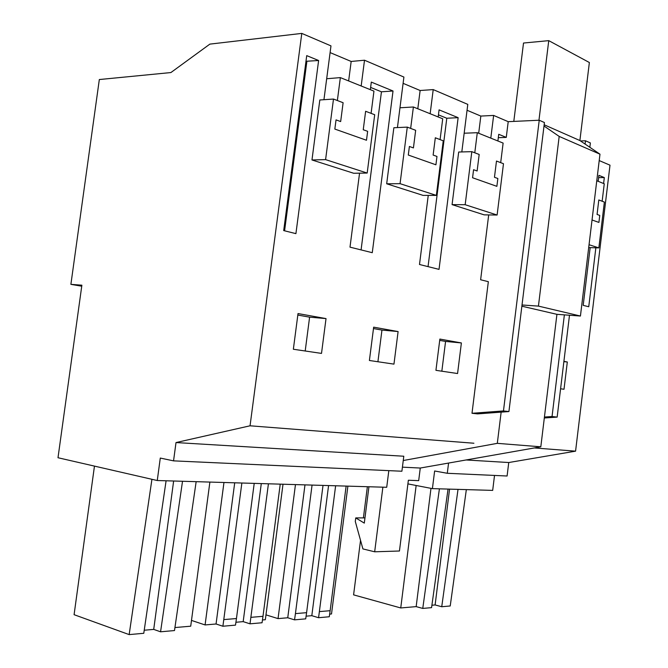 <?xml version="1.0" encoding="UTF-8"?>
<svg xmlns="http://www.w3.org/2000/svg" width="668" height="668" viewBox="0 0 668 668"><rect width="100%" height="100%" fill="white"/><g stroke="black" fill="none" stroke-linecap="round" stroke-linejoin="round"><path stroke-width="1" d="M448.57 463.058L447.293 473.286L507.095 476.008L508.749 462.532L575.574 451.159L610.001 165.188L599.204 160.571M407.906 483.891L432.413 488.625L492.683 490.395L494.52 475.432M323.938 99.707L330.977 45.883L301.794 33.4L209.861 44.121L170.899 72.553L99.323 79.542L70.892 284.351L81.738 286.205M397.435 127.571L403.906 77.062L364.511 60.22L351.168 61.456L330.101 52.588M461.813 151.945L467.792 104.383L433.215 89.595L420.13 90.506L403.096 83.333M498.303 137.683L506.26 137.391L508.214 121.668L493.635 115.43L480.835 116.073L467.057 110.27M508.214 121.668L539.235 120.232L544.437 122.545L508.924 411.555L477.545 413.884L472 413.283L488.341 281.679L480.626 279.758L488.692 214.921M585.101 144.079L585.502 140.773L580.475 140.94M585.502 140.773L590.37 142.935L589.844 147.302M575.574 451.159L534.367 447.944M595.856 247.803L588.75 306.746L583.189 305.359L590.161 247.619M598.169 181.32L598.887 175.35L604.315 177.571L603.605 183.508M563.901 361.38L567.316 361.998L564.009 389.269L560.586 388.768M508.749 462.532L466.097 459.968M432.413 488.625L434.626 470.99L447.293 473.286M544.428 417.041L552.044 416.515L564.376 314.862M416.147 485.477L400.742 607.955L353.589 594.862L360.536 540.354M363.4 517.909L367.375 486.713M400.742 607.955L416.164 606.619L430.985 488.35M416.164 606.619L422.76 608.423L439.41 488.834M448.044 489.085L431.57 607.638L422.76 608.423M431.904 605.233L435.118 604.949L449.556 489.126M458.023 489.377L441.74 606.736L435.118 604.949M466.339 489.627L450.224 605.976L441.74 606.736M173.546 460.862L176.01 442.558L403.798 456.236L401.902 471.232L173.546 460.862L160.287 458.064L157.264 480.526L57.999 457.739L81.88 285.194L70.892 284.351M157.264 480.526L386.714 487.281L388.826 470.639M473.904 443.235L250.049 425.8L176.01 442.558M250.049 425.8L301.794 33.4M497.894 140.99L498.729 134.301L506.26 137.391M490.796 138.134L493.635 115.43M464.168 133.224L477.294 132.698L503.121 143.086L500.691 162.641L496.483 161.046L494.462 177.279L497.852 178.506L496.875 186.347L472.568 177.755L473.579 169.705L477.119 170.991L479.181 154.467L477.119 170.991L473.579 169.705L472.568 177.755L496.875 186.347L497.852 178.506L494.462 177.279L496.483 161.046L503.48 163.71L497.109 215.029L484.175 214.862L452.069 204.625L458.682 152.028L471.817 151.661L465.17 204.709L452.069 204.625M430.15 113.735L433.215 89.595M399.965 107.782L413.392 106.989L442.717 118.787L440.087 139.595L435.319 137.783L433.131 155.059L436.972 156.446L435.92 164.796L408.298 155.034L409.392 146.459L413.425 147.92L415.663 130.31L413.425 147.92L409.392 146.459L408.298 155.034L435.92 164.796L436.972 156.446L433.131 155.059L435.319 137.783L443.251 140.806L436.354 195.398L423.12 195.398L386.68 183.783L393.861 127.738L407.28 127.12L400.057 183.675L386.68 183.783M361.171 85.988L364.511 60.22M326.677 78.74L340.354 77.613L373.955 91.124L371.082 113.36L365.63 111.28L363.242 129.742L367.642 131.329L366.49 140.255L334.843 129.066L336.037 119.889L340.663 121.559L343.11 102.722L340.663 121.559L336.037 119.889L334.843 129.066L366.49 140.255L367.642 131.329L363.242 129.742L365.63 111.28L374.698 114.729L367.183 173.054L353.681 173.262L311.973 159.961L319.822 99.983L333.491 99.056L325.592 159.619L311.973 159.961M359.551 173.171L349.999 247.143L372.268 252.696L393.026 90.99L371.316 82.097L370.339 89.671M461.388 342.943L439.87 339.068L435.937 370.331L457.572 373.529L461.388 342.943L445.573 341.431L441.84 371.199M295.916 233.641L283.7 230.585L306.721 55.628L318.619 60.504L295.916 233.641M326.026 318.594L298.02 313.559L293.352 349.247L321.508 353.405L326.026 318.594L309.601 317.158L305.201 350.992M398.103 331.562L373.662 327.161L369.396 360.486L393.961 364.127L398.103 331.562L381.954 330.075L377.913 361.747M438.183 116.967L439.076 109.861L458.139 117.668L439.026 269.371L419.496 264.495L428.246 195.398M417.801 108.767L420.13 90.506M478.689 133.258L480.835 116.073M472 413.283L503.463 410.929L508.924 411.555M539.235 120.232L503.463 410.929M552.044 416.515L557.154 417.108L569.495 315.238M544.32 417.984L557.154 417.108M348.638 80.945L351.168 61.456M588.7 247.577L598.854 247.895L604.373 202.078L598.812 199.966L597.067 214.445L598.812 199.966L602.152 201.235L604.256 183.775L596.766 180.761M598.854 247.895L589.042 244.722M598.611 177.63L604.315 177.571M567.316 361.998L563.867 361.647M191.491 620.413L205.084 624.939L223.964 482.488M205.084 624.939L216.056 623.987L234.71 482.805M216.056 623.987L222.895 626.242L241.866 483.014M223.855 619.595L236.455 618.543L254.216 483.381M222.895 626.242L235.503 625.123L236.455 618.543M235.913 622.267L243.177 621.632L261.288 483.59M250.943 617.332L262.983 616.322L262.056 622.751L250.007 623.828L268.427 483.799M250.007 623.828L243.177 621.632M262.983 616.322L280.234 484.141M262.457 619.962L265.338 619.712L283.007 484.225M151.928 479.298L129.158 634.6L74.09 614.685L94.464 466.105M166.09 480.785L143.779 633.297L129.158 634.6M144.23 630.225L153.715 629.398L173.638 481.01M182.523 481.269L160.562 631.803L153.715 629.398M196.158 481.67L174.498 630.559L160.562 631.803M174.933 627.561L190.722 626.192L209.886 482.079M265.973 614.861L278.038 618.61L287.749 617.766L294.546 619.854L295.431 613.608L306.595 612.673L323.02 485.402M295.431 613.608L312.065 485.085M294.546 619.854L305.71 618.86L306.595 612.673M306.094 616.172L311.814 615.679L328.572 485.569M319.446 611.596L330.142 610.702L329.282 616.756L318.578 617.716L335.628 485.778M318.578 617.716L311.814 615.679M330.142 610.702L346.124 486.087M329.658 614.126L331.512 613.967L347.894 486.137M278.038 618.61L295.465 484.592M287.749 617.766L304.984 484.876M497.109 215.029L465.17 204.709M477.294 132.698L474.781 152.797L479.181 154.467L471.817 151.661M436.354 195.398L400.057 183.675M413.392 106.989L410.661 128.406L415.663 130.31L407.28 127.12M367.183 173.054L325.592 159.619M340.354 77.613L337.365 100.534L343.11 102.722L333.491 99.056M393.026 90.99L381.445 91.808L370.631 87.433M381.445 91.808L361.079 249.907M439.703 340.379L445.573 341.431M318.619 60.504L305.977 61.281M306.846 61.631L284.585 230.811M297.819 315.054L309.601 317.158M373.479 328.564L381.954 330.075M458.139 117.668L446.792 118.244L438.442 114.863M446.792 118.244L428.046 266.624M592.032 219.989L598.912 222.419L599.755 215.422L597.067 214.445L599.755 215.422L598.912 222.419L592.032 219.989M544.011 126.01L559.183 136.414L599.981 154.183L579.891 140.539L589.368 62.516L548.754 40.648L523.512 43.036L513.801 121.409M548.754 40.648L538.959 120.248M579.891 140.539L544.161 124.774M559.183 136.414L538.433 306.103L580.434 316.031L599.981 154.183M364.97 517.909L355.752 517.909L355.292 521.466L362.916 548.921L374.673 551.793L399.447 551.008L408.365 480.25L418.686 480.634L420.272 468.043L540.813 446.808L556.928 314.327L580.434 316.031M522.025 304.984L538.433 306.103M556.928 314.327L521.875 306.195M501.15 412.131L497.309 443.343L540.813 446.808M403.255 460.528L497.309 443.343M420.272 468.043L402.42 467.157M355.752 517.909L364.302 523.119L368.936 486.755M374.673 551.793L382.881 487.164"/></g></svg>
